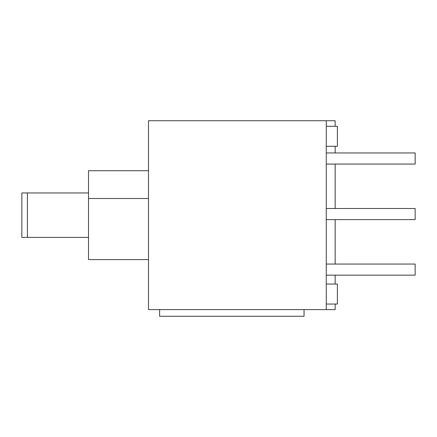 <?xml version="1.0" encoding="UTF-8"?>
<svg xmlns="http://www.w3.org/2000/svg" width="437" height="437" viewBox="0 0 437 437"><rect width="100%" height="100%" fill="white"/><g stroke="black" fill="none" stroke-linecap="round" stroke-linejoin="round"><path stroke-width="0.66" d="M159.614 309.604L159.614 316.268L304.048 316.268L304.048 309.604M148.504 120.732L148.504 309.604L326.27 309.604L326.27 120.732L148.504 120.732M148.504 259.605L88.509 259.605L88.509 198.502L148.504 198.502M88.509 198.502L88.509 170.725L148.504 170.725M27.405 237.389L27.405 192.946L21.85 192.946L21.85 237.389L88.509 237.389M27.405 192.946L88.509 192.946M335.157 126.288L335.157 120.732L326.27 120.732M326.27 309.604L335.157 309.604L335.157 304.048M326.27 219.609L415.15 219.609L415.15 208.498L326.27 208.498M326.27 275.163L415.15 275.163L415.15 264.052L326.27 264.052M326.27 164.061L415.15 164.061L415.15 152.95L326.27 152.95M326.27 146.286L337.38 146.286L337.38 126.288L326.27 126.288M326.27 304.048L337.38 304.048L337.38 284.05L326.27 284.05M335.157 284.05L335.157 275.163M335.157 264.052L335.157 219.609M335.157 208.498L335.157 164.061M335.157 152.95L335.157 146.286"/></g></svg>
